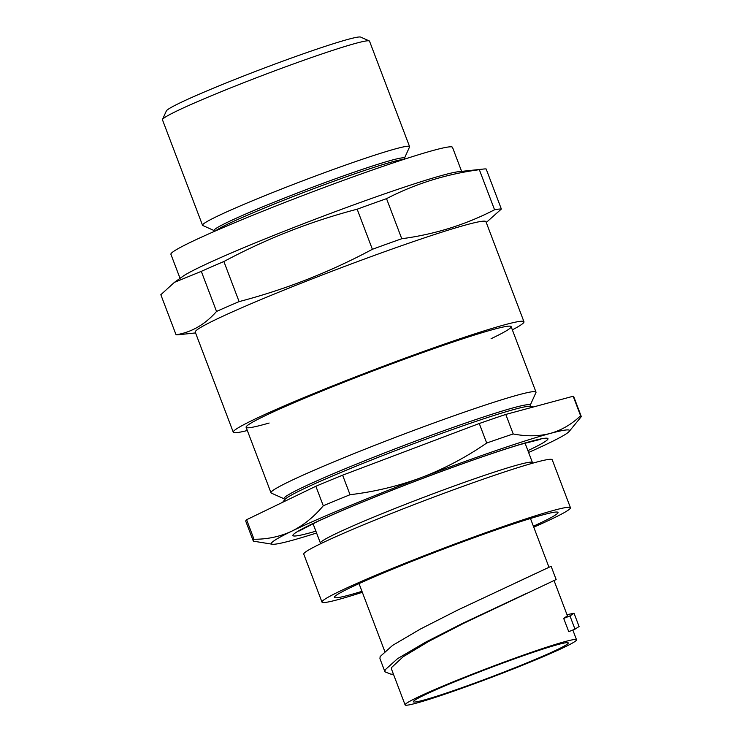 <?xml version="1.0" encoding="UTF-8"?>
<svg xmlns="http://www.w3.org/2000/svg" width="742" height="742" viewBox="0 0 742 742"><rect width="100%" height="100%" fill="white"/><g stroke="black" fill="none" stroke-linecap="round" stroke-linejoin="round"><path stroke-width="1.11" d="M162.507 119.462L166.366 110.92A104.093 5.602 -20.8 0 1 261.648 69.062A104.093 5.602 -20.8 0 1 360.705 37.1L369.256 40.931A110.743 5.955 159.2 0 0 263.883 74.923A110.743 5.955 159.2 0 0 162.507 119.462A110.743 5.955 159.2 0 0 162.47 119.824L202.529 225.262A110.743 5.955 159.2 0 0 202.789 225.503L214.169 230.595M404.409 158.334L409.538 146.972A110.743 5.955 159.2 0 0 409.575 146.61L369.525 41.172A110.743 5.955 159.2 0 0 369.256 40.931M409.575 146.61A110.743 5.955 159.2 0 0 303.932 180.371A110.743 5.955 159.2 0 0 202.529 225.262M404.705 159.103L404.362 158.194A101.756 5.472 159.2 0 0 307.29 189.21A101.756 5.472 159.2 0 0 214.113 230.456L214.457 231.374M403.518 159.493A101.756 5.472 159.2 0 0 307.921 190.861A101.756 5.472 159.2 0 0 215.607 230.873M461.626 171.383L452.499 147.343A150.607 8.106 159.2 0 0 308.83 193.245A150.607 8.106 159.2 0 0 170.91 254.302L180.046 278.343M216.534 311.445A175.418 9.442 -20.8 0 1 239.109 301.614C285.744 289.371 330.162 271.934 372.382 249.293A175.418 9.442 -20.8 0 1 401.756 238.729C434.701 234.361 465.633 224.705 494.562 209.773A175.418 9.442 -20.8 0 1 501.36 209.04L486.14 168.953A175.418 9.442 159.2 0 0 483.441 169.046L458.463 171.717A150.607 8.106 159.2 0 0 318.253 218.055A150.607 8.106 159.2 0 0 182.634 276.497L174.398 282.368L160.838 294.722L176.058 334.8C191.557 332.295 205.052 324.514 216.534 311.445L201.305 271.359L174.398 282.368M483.441 169.046A175.418 9.442 159.2 0 0 479.341 169.686C446.396 174.055 415.464 183.71 386.536 198.652A175.418 9.442 159.2 0 0 357.162 209.207C310.926 221.292 266.508 238.729 223.88 261.527A175.418 9.442 159.2 0 0 201.305 271.359M195.563 332.917L178.757 334.716A175.418 9.442 -20.8 0 1 176.058 334.8M239.109 301.614L223.88 261.527M372.382 249.293L357.162 209.207M401.756 238.729L386.536 198.652M494.562 209.773L479.341 169.686M501.36 209.04L486.251 222.489M269.123 423.023A141.75 7.624 -20.8 0 1 246.158 426.854A141.75 7.624 -20.8 0 1 375.906 369.841A141.75 7.624 -20.8 0 1 510.793 326.322A141.75 7.624 -20.8 0 1 491.074 338.714M512.351 329.847A155.477 8.366 159.2 0 0 523.963 321.759A155.477 8.366 159.2 0 0 375.647 369.154A155.477 8.366 159.2 0 0 233.266 432.187A155.477 8.366 159.2 0 0 247.327 430.518M523.963 321.759L485.954 221.691A155.477 8.366 159.2 0 0 403.694 244.962A155.477 8.366 159.2 0 0 252.317 303.218A155.477 8.366 159.2 0 0 195.257 332.119L233.266 432.187M530.196 405.308L535.947 392.555A141.75 7.624 159.2 0 0 536.021 392.323A141.75 7.624 159.2 0 0 535.993 392.101A141.75 7.624 159.2 0 0 404.529 433.885A141.75 7.624 159.2 0 0 270.978 492.771A141.75 7.624 159.2 0 0 271.312 493.087L284.075 498.8M530.641 406.468L530.131 405.123A131.64 7.086 159.2 0 0 404.557 445.246A131.64 7.086 159.2 0 0 284.01 498.615L284.52 499.96M533.563 406.941L529.983 406.366A131.64 7.086 159.2 0 0 405.178 446.907A131.64 7.086 159.2 0 0 284.937 499.449L282.572 502.343M350.038 494.71L342.618 475.186L479.267 423.515L486.687 443.039C466.366 457.1 444.681 468.573 421.623 477.468A159.465 8.579 159.2 0 0 291.912 531.105C303.543 525.308 314.005 516.868 323.28 505.775A175.418 9.442 159.2 0 1 350.038 494.71C374.738 491.77 398.602 486.019 421.623 477.468A159.465 8.579 159.2 0 1 550.165 433.458C561.481 430.239 571.628 424.341 580.596 415.761A175.418 9.442 159.2 0 1 581.162 416.206L573.751 396.682A175.418 9.442 159.2 0 0 573.176 396.237L580.596 415.761M342.618 475.186A175.418 9.442 159.2 0 0 315.86 486.251L323.28 505.775M316.584 533.006A159.465 8.579 159.2 0 1 290.734 540.732A159.465 8.579 159.2 0 1 272.314 544.22A159.465 8.579 159.2 0 1 291.912 531.105C280.198 536.605 267.565 539.323 254.014 539.248L246.604 519.725L315.86 486.251M254.014 539.248A175.418 9.442 159.2 0 0 253.198 540.788A175.418 9.442 159.2 0 0 253.773 541.233L272.314 544.22M246.604 519.725A175.418 9.442 159.2 0 0 245.787 521.264L253.198 540.788M528.601 452.462A159.465 8.579 159.2 0 0 548.987 443.076A159.465 8.579 159.2 0 0 569.16 431.464A159.465 8.579 159.2 0 0 550.165 433.458C538.757 436.379 526.44 436.546 513.204 433.959A175.418 9.442 159.2 0 0 486.687 443.039M569.16 431.464L580.763 417.301A175.418 9.442 159.2 0 0 581.162 416.206M513.204 433.959L505.784 414.435A175.418 9.442 159.2 0 0 479.267 423.515M505.784 414.435L573.176 396.237M517.749 581.876L551.12 566.304L556.148 579.539L463.657 623.317L428.932 641.292L403.175 656.744L391.757 667.336L391.6 669.358L405.095 704.9A91.693 4.934 159.2 0 0 518.76 666.752A91.693 4.934 159.2 0 0 576.534 639.78A91.693 4.934 159.2 0 0 489.061 667.726A91.693 4.934 159.2 0 0 405.095 704.9M574.994 629.16L569.967 615.925L563.707 618.429L568.734 631.665L574.994 629.16L579.085 626.526L574.058 613.291L566.99 614.654M393.445 674.209L390.932 674.172L384.968 671.872L385.172 669.785L397.582 658.646L425.435 642.266L462.943 623.187L526.959 593.192M569.967 615.925L574.058 613.291M384.968 671.872L379.941 658.636L380.145 656.549L392.555 645.419L420.408 629.04L457.925 609.952L551.12 566.304M563.707 618.429L567.426 615.814L554.051 580.587M516.061 667.29A82.835 4.461 159.2 0 0 568.251 642.924A82.835 4.461 159.2 0 0 489.238 668.171A82.835 4.461 159.2 0 0 413.377 701.756A82.835 4.461 159.2 0 0 516.061 667.29M533.396 526.208A119.601 6.437 159.2 0 0 558.012 512.434A119.601 6.437 159.2 0 0 443.92 548.894A119.601 6.437 159.2 0 0 334.401 597.375A119.601 6.437 159.2 0 0 361.957 591.328M533.767 527.182A132.892 7.151 159.2 0 0 570.44 507.713A132.892 7.151 159.2 0 0 443.67 548.217A132.892 7.151 159.2 0 0 321.982 602.096A132.892 7.151 159.2 0 0 362.328 592.302M570.44 507.713L552.215 459.752A132.892 7.151 159.2 0 0 425.454 500.256A132.892 7.151 159.2 0 0 303.756 554.135L321.982 602.096M321.221 543.45A113.396 6.103 -20.8 0 1 320.405 543.079A113.396 6.103 -20.8 0 1 424.248 497.103A113.396 6.103 -20.8 0 1 532.422 462.535A113.396 6.103 -20.8 0 1 532.07 463.36M315.888 531.179A136.435 7.346 -20.8 0 1 307.55 526.18A136.435 7.346 -20.8 0 1 421.456 478.859A136.435 7.346 -20.8 0 1 532.589 440.896A136.435 7.346 -20.8 0 1 527.905 450.644M535.993 392.101L511.127 326.638M270.978 492.771L246.112 427.309M298.961 531.077L317.669 521.431C343.398 509.578 377.984 495.396 421.437 478.896C462.034 463.611 494.914 452.156 520.105 444.532L540.519 439.329M359.026 583.602L384.727 651.272M530.456 518.482L548.95 567.176M572.833 630.023L576.534 639.78M313.022 523.629L320.405 543.079M525.039 443.085L532.422 462.535"/></g></svg>
